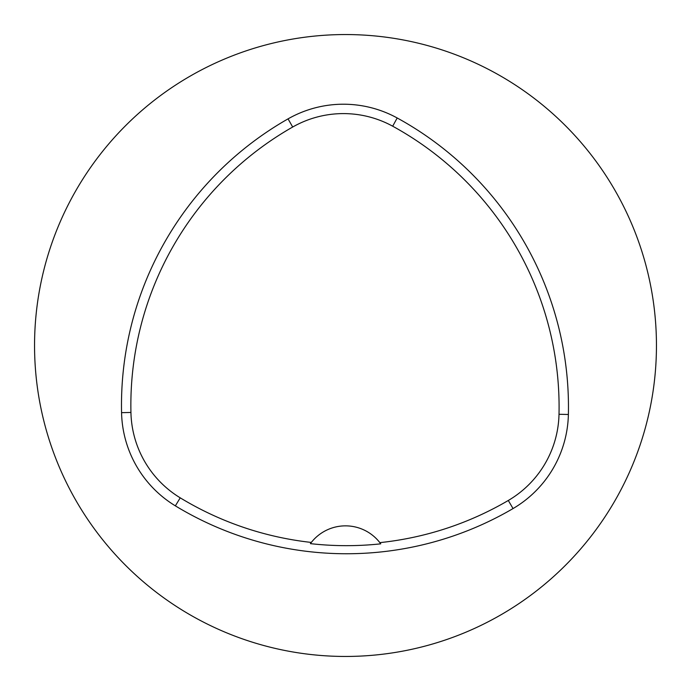 <?xml version="1.0" encoding="UTF-8"?>
<svg xmlns="http://www.w3.org/2000/svg" width="691" height="691" viewBox="0 0 691 691"><rect width="100%" height="100%" fill="white"/><g stroke="black" fill="none" stroke-linecap="round" stroke-linejoin="round"><path stroke-width="1.04" d="M34.55 345.5A310.95 310.95 0 0 1 500.975 76.209A310.95 310.95 0 0 1 500.975 614.791A310.95 310.95 0 0 1 34.55 345.5M121.564 412.665A329.607 329.607 0 0 1 288.052 118.869A111.942 111.942 0 0 1 397.195 117.98A329.607 329.607 0 0 1 568.382 414.488A111.942 111.942 0 0 1 513.042 508.567A329.607 329.607 0 0 1 175.359 505.855A111.942 111.942 0 0 1 121.564 412.665L130.936 412.458A320.235 320.235 0 0 1 292.69 127.023A102.57 102.57 0 0 1 392.687 126.203A320.235 320.235 0 0 1 559.01 414.28A102.57 102.57 0 0 1 508.3 500.474A320.235 320.235 0 0 1 379.843 542.634L380.75 543.834A321.522 321.522 0 0 1 310.397 543.636A43.533 43.533 0 0 1 311.183 542.599M130.936 412.458A102.57 102.57 0 0 0 180.23 497.84A320.235 320.235 0 0 0 311.313 542.435L310.397 543.636M311.313 542.435A43.533 43.533 0 0 1 379.843 542.634M379.964 542.789A43.533 43.533 0 0 1 380.75 543.834M292.69 127.023L288.052 118.869M392.687 126.203L397.195 117.98M559.01 414.28L568.382 414.488M508.3 500.474L513.042 508.567M180.23 497.84L175.359 505.855"/></g></svg>
